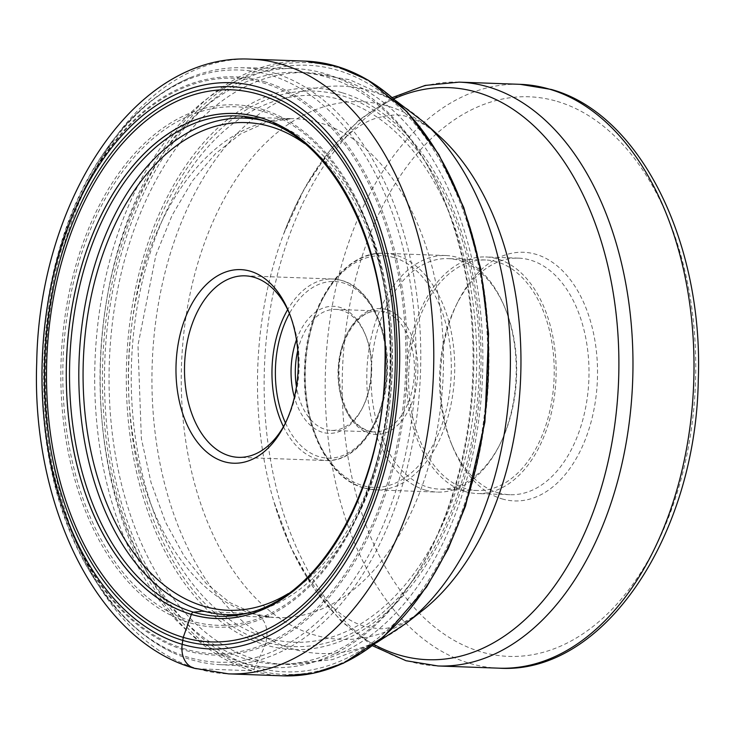<?xml version="1.0" encoding="UTF-8"?>
<svg xmlns="http://www.w3.org/2000/svg" width="735" height="735" viewBox="0 0 735 735"><rect width="100%" height="100%" fill="white"/><g stroke="black" fill="none" stroke-linecap="round" stroke-linejoin="round"><path stroke-width="0.55" stroke-dasharray="3.67 2.76" d="M341.986 92.702A280.945 177.181 -87.9 0 0 130.499 317.63A280.945 177.181 -87.9 0 0 265.353 644.944A280.945 177.181 -87.9 0 0 476.84 420.025A280.945 177.181 -87.9 0 0 341.986 92.702M250.708 59.158A307.552 193.966 -87.9 0 0 47.288 334.884A307.552 193.966 -87.9 0 0 197.669 668.795L252.417 670.77A1.764 1.351 106.5 0 0 253.952 669.429L265.353 644.944L266.07 642.013A277.949 175.298 92.1 0 1 132.649 318.181A277.949 175.298 92.1 0 1 341.885 95.651A277.949 175.298 -87.9 0 1 475.297 419.492A277.949 175.298 -87.9 0 1 266.07 642.013L266.676 637.759A23.906 18.311 106.5 0 0 251.875 613.523L200.811 611.483M502.014 498.881A124.417 78.461 -87.9 0 0 595.672 399.27A124.417 78.461 -87.9 0 0 535.953 254.319A124.417 78.461 -87.9 0 0 457.868 301.846A124.417 78.461 -87.9 0 0 452.641 446.751A124.417 78.461 -87.9 0 0 502.014 498.881M246.583 659.203A296.058 186.718 -87.9 0 0 276.277 664.082A296.058 186.718 -87.9 0 0 419.409 569.68A296.058 186.718 -87.9 0 0 433.595 176.841A296.058 186.718 -87.9 0 0 327.332 77.239A296.058 186.718 -87.9 0 0 297.638 72.352A296.058 186.718 -87.9 0 0 101.825 337.778A296.058 186.718 -87.9 0 0 246.583 659.203M243.028 662.667A299.687 189.005 -87.9 0 0 270.728 667.499A299.687 189.005 -87.9 0 0 417.976 572.041A299.687 189.005 -87.9 0 0 432.327 174.379A299.687 189.005 -87.9 0 0 324.769 73.555A299.687 189.005 92.1 0 0 292.355 68.557A299.687 189.005 92.1 0 0 96.331 339.147A299.687 189.005 92.1 0 0 243.028 662.667M191.495 659.791A298.667 188.362 -87.9 0 0 219.103 664.615A298.667 188.362 -87.9 0 0 418.831 398.802A298.667 188.362 -87.9 0 0 272.961 72.701A298.667 188.362 -87.9 0 0 240.657 67.712A298.667 188.362 -87.9 0 0 192.818 76.605A298.667 188.362 -87.9 0 0 43.981 359.452A298.667 188.362 -87.9 0 0 172.036 652.285A298.667 188.362 -87.9 0 0 191.495 659.791M184.843 648.95A287.936 181.591 92.1 0 1 46.627 313.477A287.936 181.591 92.1 0 1 263.378 82.954A287.936 181.591 92.1 0 1 401.595 418.426A287.936 181.591 92.1 0 1 184.843 648.95M289.507 313.643A90.809 57.275 92.1 0 1 290.242 315.388A90.809 57.275 92.1 0 1 286.429 421.155A90.809 57.275 92.1 0 1 285.566 422.846M296.471 339.818A63.568 40.094 92.1 0 1 339.836 307.34A63.568 40.094 92.1 0 1 365.065 333.975A63.568 40.094 92.1 0 1 362.392 408.008A63.568 40.094 92.1 0 1 322.5 432.299A63.568 40.094 92.1 0 1 294.395 397.24M297.758 350.512A60.546 38.183 92.1 0 1 335.702 309.398A60.546 38.183 92.1 0 1 341.775 310.4A60.546 38.183 92.1 0 1 365.8 335.766A60.546 38.183 92.1 0 1 363.255 406.28A60.546 38.183 92.1 0 1 331.338 430.407A60.546 38.183 92.1 0 1 325.265 429.405A60.546 38.183 92.1 0 1 296.453 386.665M425.363 490.135A118.363 74.648 -87.9 0 0 437.242 492.082A118.363 74.648 -87.9 0 0 499.644 444.914A118.363 74.648 -87.9 0 0 504.623 307.065A118.363 74.648 -87.9 0 0 457.648 257.471A118.363 74.648 -87.9 0 0 445.777 255.523A118.363 74.648 -87.9 0 0 367.491 361.629A118.363 74.648 -87.9 0 0 425.363 490.135M459.586 260.53A115.331 72.737 92.1 0 1 505.358 308.856A115.331 72.737 92.1 0 1 500.507 443.177A115.331 72.737 92.1 0 1 439.695 489.142A115.331 72.737 92.1 0 1 428.128 487.241A115.331 72.737 92.1 0 1 371.735 362.024A115.331 72.737 92.1 0 1 448.019 258.628A115.331 72.737 92.1 0 1 459.586 260.53M497.145 261.89A115.331 72.737 -87.9 0 0 485.578 259.988A115.331 72.737 -87.9 0 0 409.294 363.384A115.331 72.737 -87.9 0 0 465.687 488.6A115.331 72.737 -87.9 0 0 477.254 490.502A115.331 72.737 -87.9 0 0 553.538 387.097A115.331 72.737 -87.9 0 0 497.145 261.89M465.273 491.568A118.363 74.648 92.1 0 1 407.401 363.072A118.363 74.648 92.1 0 1 485.688 256.956A118.363 74.648 92.1 0 1 497.558 258.913A118.363 74.648 92.1 0 1 555.43 387.409A118.363 74.648 92.1 0 1 477.153 493.525A118.363 74.648 92.1 0 1 465.273 491.568M498.146 492.762A118.363 74.648 -87.9 0 0 510.017 494.71A118.363 74.648 -87.9 0 0 588.303 388.594A118.363 74.648 -87.9 0 0 530.431 260.098A118.363 74.648 -87.9 0 0 518.552 258.15A118.363 74.648 -87.9 0 0 456.15 305.319A118.363 74.648 -87.9 0 0 451.171 443.168A118.363 74.648 -87.9 0 0 498.146 492.762M197.669 668.795A307.552 193.966 -87.9 0 0 228.521 673.866M283.26 675.842A307.552 193.966 92.1 0 1 252.417 670.77A307.552 193.966 92.1 0 1 102.036 336.86A307.552 193.966 92.1 0 1 305.457 61.134M337.448 67.648A306.137 193.075 -87.9 0 0 106.998 312.742A306.137 193.075 -87.9 0 0 253.952 669.429A306.137 193.075 -87.9 0 0 484.402 424.325A306.137 193.075 -87.9 0 0 337.448 67.648M254.714 666.875A303.527 191.431 92.1 0 1 109.019 313.239A303.527 191.431 92.1 0 1 337.503 70.22A303.527 191.431 92.1 0 1 483.198 423.865A303.527 191.431 92.1 0 1 254.714 666.875M266.676 637.759A273.613 172.56 92.1 0 1 135.332 318.972A273.613 172.56 92.1 0 1 341.306 99.914A273.613 172.56 92.1 0 1 472.642 418.702A273.613 172.56 92.1 0 1 266.676 637.759M251.875 613.523A249.615 157.428 92.1 0 1 129.608 345.073A249.615 157.428 92.1 0 1 291.685 118.666A249.615 157.428 92.1 0 1 319.964 122.846A249.615 157.428 92.1 0 1 441.781 396.404A249.615 157.428 92.1 0 1 273.677 617.464A249.615 157.428 92.1 0 1 251.875 613.523M248.614 612.834A250.369 157.906 -87.9 0 0 385.379 371.772A250.369 157.906 -87.9 0 0 266.355 121.486M557.167 101.393A280.007 176.593 92.1 0 1 691.571 427.623A280.007 176.593 92.1 0 1 480.791 651.798A280.007 176.593 92.1 0 1 346.387 325.568A280.007 176.593 92.1 0 1 557.167 101.393M499.056 668.179A292.117 184.228 92.1 0 1 469.748 663.365A292.117 184.228 92.1 0 1 326.919 346.222A292.117 184.228 92.1 0 1 520.132 84.332M459.09 82.136A292.117 184.228 -87.9 0 0 265.877 344.017A292.117 184.228 -87.9 0 0 408.715 661.16A292.117 184.228 -87.9 0 0 438.014 665.974M374.115 644.558A286.237 180.525 92.1 0 1 273.833 501.509C283.094 532.361 294.726 558.058 308.737 578.61C332.863 613.063 351.201 622.086 364.652 626.45L377.22 628.526C388.567 630.051 403.533 624.162 422.101 610.849A269.047 169.684 92.1 0 1 314.415 634.966A269.047 169.684 92.1 0 1 185.275 321.507A269.047 169.684 92.1 0 1 387.804 106.106A269.047 169.684 92.1 0 1 439.245 135.975C427.311 125.648 416.892 119.382 407.998 117.159C401.191 113.98 390.588 114.329 376.191 118.216C361.133 122.433 343.686 136.343 323.85 159.954C308.397 179.441 294.937 204.229 283.48 234.336A286.237 180.525 92.1 0 1 393.822 98.885M424.168 122.313A283.894 179.046 -87.9 0 0 369.889 90.791A283.894 179.046 -87.9 0 0 156.178 318.08A283.894 179.046 -87.9 0 0 292.457 648.84A283.894 179.046 -87.9 0 0 406.078 623.39M336.336 77.561A296.058 186.718 92.1 0 1 481.094 398.986A296.058 186.718 92.1 0 1 285.272 664.412A296.058 186.718 92.1 0 1 255.578 659.525A296.058 186.718 92.1 0 1 110.82 338.1A296.058 186.718 92.1 0 1 306.642 72.682A296.058 186.718 92.1 0 1 336.336 77.561M269.396 74.906A296.306 186.874 -87.9 0 0 104.986 151.254A296.306 186.874 -87.9 0 0 89.817 571.508A296.306 186.874 -87.9 0 0 188.573 657.356A296.306 186.874 92.1 0 0 411.618 420.126A296.306 186.874 92.1 0 0 269.396 74.906M264.131 81.613A289.314 182.464 92.1 0 1 403.01 418.693A289.314 182.464 92.1 0 1 185.22 650.328A289.314 182.464 92.1 0 1 46.342 313.248A289.314 182.464 92.1 0 1 264.131 81.613M190.209 622.903A261.366 164.842 -87.9 0 0 386.959 413.649A261.366 164.842 -87.9 0 0 261.504 109.129A261.366 164.842 -87.9 0 0 64.744 318.384A261.366 164.842 -87.9 0 0 190.209 622.903M191.201 621.011A259.418 163.611 92.1 0 1 66.683 318.769A259.418 163.611 92.1 0 1 261.963 111.068A259.418 163.611 92.1 0 1 357.623 203.457A259.418 163.611 92.1 0 1 345.56 537.653A259.418 163.611 92.1 0 1 191.201 621.011M246.51 613.357A248.421 156.674 -87.9 0 0 349.584 530.707A248.421 156.674 -87.9 0 0 361.133 210.669A248.421 156.674 -87.9 0 0 269.534 122.203A248.421 156.674 -87.9 0 0 264.288 120.806M288.359 593.531A244.011 153.891 -87.9 0 0 390.919 371.974A244.011 153.891 -87.9 0 0 304.602 143.601M283.444 426.713A90.809 57.275 -87.9 0 0 316.904 459.007A90.809 57.275 -87.9 0 0 326.018 460.505A90.809 57.275 -87.9 0 0 386.077 379.085A90.809 57.275 -87.9 0 0 341.674 280.494A90.809 57.275 -87.9 0 0 332.569 278.997A90.809 57.275 -87.9 0 0 287.67 309.628M285.483 423.011A88.393 55.75 -87.9 0 0 319.119 456.692A88.393 55.75 -87.9 0 0 385.654 385.921A88.393 55.75 -87.9 0 0 343.227 282.938A88.393 55.75 -87.9 0 0 289.443 313.468M384.506 311.943A60.546 38.183 -87.9 0 0 378.433 310.942A60.546 38.183 -87.9 0 0 338.394 365.176A60.546 38.183 -87.9 0 0 367.932 430.93A60.546 38.183 -87.9 0 0 367.987 430.949A60.546 38.183 -87.9 0 0 374.06 431.95A60.546 38.183 -87.9 0 0 414.099 377.716A60.546 38.183 -87.9 0 0 384.561 311.962A60.546 38.183 -87.9 0 0 384.506 311.943M386.766 309.646A62.962 39.708 -87.9 0 0 386.711 309.628A62.962 39.708 -87.9 0 0 339.322 359.994A62.962 39.708 -87.9 0 0 369.475 433.374A62.962 39.708 -87.9 0 0 369.54 433.393A62.962 39.708 -87.9 0 0 416.929 383.036A62.962 39.708 -87.9 0 0 386.766 309.646M393.932 257.562A115.937 73.123 92.1 0 1 449.59 392.637A115.937 73.123 92.1 0 1 362.309 485.458A115.937 73.123 92.1 0 1 306.66 350.384A115.937 73.123 92.1 0 1 393.932 257.562M363.862 487.911A118.363 74.648 92.1 0 1 305.99 359.406A118.363 74.648 92.1 0 1 384.276 253.299A118.363 74.648 92.1 0 1 396.147 255.247A118.363 74.648 92.1 0 1 454.019 383.753A118.363 74.648 92.1 0 1 375.732 489.859A118.363 74.648 92.1 0 1 363.862 487.911M372.507 645.771L340.921 620.974L313.496 587.835L290.941 547.566L273.833 501.509A286.237 180.525 92.1 0 1 283.48 234.336L303.867 189.63L329.271 151.088L359.002 120.016L392.297 97.562M227.198 615.636L273.677 617.464L254.926 614.065L230.027 602.709L206.076 583.333L184.2 556.22L165.55 522.208L151.052 482.564L141.386 438.777L137.969 345.248L155.921 254.99L172.155 215.199L192.34 180.994L215.539 153.615L240.556 133.963L266.199 122.387L291.685 118.666L245.196 117.141M376.421 642.776L332.22 659.681L285.272 664.412L276.277 664.082M395.99 100.833L349.695 79.729L306.642 72.682L297.638 72.352M433.595 176.841L432.327 174.379M419.409 569.68L417.976 572.041M219.103 664.615L270.728 667.499M240.657 67.712L292.355 68.557M172.036 652.285C139.503 636.345 112.097 609.416 89.817 571.508C20.231 457.675 27.379 259.767 104.986 151.254C129.948 115.037 159.229 90.157 192.818 76.605M357.623 203.457C405.279 297.344 399.858 447.45 345.56 537.653L349.584 530.707C401.723 443.793 406.887 301.157 361.133 210.669L357.623 203.457M290.242 315.388L288.781 311.805M286.429 421.155L284.702 424.619M245.095 275.836L332.569 278.997L342.032 280.55C369.88 288.001 389.872 329.85 387.363 373.251C385.893 420.935 357.32 462.655 326.018 460.505L238.544 457.345M365.8 335.766L365.065 333.975M363.255 406.28L362.392 408.008M331.338 430.407L374.06 431.95L368.345 431.004C349.557 423.36 339.754 403.34 338.954 370.945C339.248 337.751 359.25 309.077 378.433 310.942L335.702 309.398M445.777 255.523L384.276 253.299C342.969 250.341 305.19 306.982 304.455 370.468C302.305 425.969 328.196 478.393 363.503 487.856L375.732 489.859L437.242 492.082M505.358 308.856L504.623 307.065M500.507 443.177L499.644 444.914M485.578 259.988L448.019 258.628M477.254 490.502L439.695 489.142M510.017 494.71L477.153 493.525M518.552 258.15L485.688 256.956M451.171 443.168L452.641 446.751M456.15 305.319L457.868 301.846"/><path stroke-width="1.1" d="M258.931 91.278A279.346 176.17 92.1 0 1 393.014 416.745A279.346 176.17 92.1 0 1 182.739 640.387A279.346 176.17 92.1 0 1 48.648 314.929A279.346 176.17 92.1 0 1 258.931 91.278M258.601 94.31A276.268 174.232 -87.9 0 0 50.641 315.49A276.268 174.232 -87.9 0 0 183.245 637.364A276.268 174.232 -87.9 0 0 391.213 416.185A276.268 174.232 -87.9 0 0 258.601 94.31M250.341 271.215A96.864 61.088 92.1 0 1 288.781 311.805A96.864 61.088 92.1 0 1 284.702 424.619A96.864 61.088 92.1 0 1 223.918 461.626A96.864 61.088 92.1 0 1 177.42 348.767A96.864 61.088 92.1 0 1 250.341 271.215M285.566 422.846A90.809 57.275 92.1 0 1 238.544 457.345A90.809 57.275 92.1 0 1 229.439 455.847A90.809 57.275 92.1 0 1 185.036 357.256A90.809 57.275 92.1 0 1 245.095 275.836A90.809 57.275 92.1 0 1 254.209 277.334A90.809 57.275 92.1 0 1 289.507 313.643M294.395 397.24A63.568 40.094 92.1 0 1 296.471 339.818M296.453 386.665A60.546 38.183 92.1 0 1 297.758 350.512M200.811 611.483L193.434 612.154A2.995 2.297 106.5 0 0 191.366 614.377L183.245 637.364L182.188 644.31A24.218 18.55 106.5 0 0 197.669 668.795M259.473 87.355A283.333 178.697 -87.9 0 0 46.186 314.203A283.333 178.697 -87.9 0 0 182.188 644.31A283.333 178.697 -87.9 0 0 395.476 417.471A283.333 178.697 -87.9 0 0 259.473 87.355M228.521 673.866A307.552 193.966 -87.9 0 0 431.941 398.14A307.552 193.966 -87.9 0 0 281.56 64.23A307.552 193.966 -87.9 0 0 250.708 59.158C135.102 52.819 39.24 200.536 36.732 362.245C31.274 504.476 96.423 640.874 194.104 668.216L228.521 673.866L283.26 675.842A307.552 193.966 92.1 0 0 486.68 400.116A307.552 193.966 92.1 0 0 336.299 66.205A307.552 193.966 92.1 0 0 305.457 61.134L250.708 59.158M261.724 119.998A250.369 157.906 -87.9 0 0 73.252 320.451A250.369 157.906 -87.9 0 0 193.434 612.154A250.369 157.906 -87.9 0 0 248.614 612.834C321.829 595.8 383.578 485.651 384.892 366.976C389.072 251.71 336.07 143.27 266.355 121.486A250.369 157.906 -87.9 0 0 261.724 119.998M260.291 117.646A252.702 159.376 -87.9 0 0 70.064 319.964A252.702 159.376 -87.9 0 0 191.366 614.377A252.702 159.376 -87.9 0 0 381.594 412.069A252.702 159.376 -87.9 0 0 260.291 117.646M191.357 614.423A252.739 159.394 92.1 0 1 70.036 319.955A252.739 159.394 92.1 0 1 260.291 117.609A252.739 159.394 92.1 0 1 381.612 412.069A252.739 159.394 92.1 0 1 191.357 614.423M499.056 668.179C603.839 674.932 696.008 535.346 698.268 380.133C703.717 243.68 640.635 113.842 551.213 89.44L520.132 84.332A292.117 184.228 92.1 0 1 549.431 89.156A292.117 184.228 92.1 0 1 692.26 406.299A292.117 184.228 92.1 0 1 499.056 668.179L438.014 665.974A292.117 184.228 -87.9 0 0 631.227 404.094A292.117 184.228 -87.9 0 0 488.389 86.95A292.117 184.228 -87.9 0 0 459.09 82.136L425.161 85.435L392.297 97.562M374.115 644.558A286.237 180.525 92.1 0 0 399.142 655.014A286.237 180.525 -87.9 0 0 614.616 425.841A286.237 180.525 -87.9 0 0 477.217 92.344A286.237 180.525 92.1 0 0 393.822 98.885M422.101 610.849L406.078 623.39A283.894 179.046 -87.9 0 0 510.099 376.274A283.894 179.046 -87.9 0 0 424.168 122.313L439.245 135.975A269.047 169.684 92.1 0 1 520.683 376.66A269.047 169.684 92.1 0 1 422.101 610.849L421.495 611.327M264.288 120.806A248.421 156.674 -87.9 0 0 81.971 325.265A248.421 156.674 -87.9 0 0 201.767 610.537A248.421 156.674 -87.9 0 0 246.51 613.357M304.602 143.601A244.011 153.891 -87.9 0 0 270.406 126.595A244.011 153.891 -87.9 0 0 86.721 321.958A244.011 153.891 -87.9 0 0 203.852 606.256A244.011 153.891 -87.9 0 0 288.359 593.531M287.67 309.628A90.809 57.275 -87.9 0 0 283.444 426.713M289.443 313.468A88.393 55.75 -87.9 0 0 285.483 423.011M305.457 61.134L336.566 66.251L368.079 80.087L406.997 111.665L438.832 154.506L463.748 207.527L480.589 268.211L488.554 333.681L484.916 422.083L465.521 506.047L448.111 548.953L426.594 587.054L383.817 636.666L343.346 663.255L313.551 673.214L283.26 675.842M266.355 121.486L252.224 117.876L245.196 117.141M227.198 615.636L234.263 615.406L248.614 612.834M372.507 645.771L406.042 660.728L438.014 665.974M406.078 623.39L376.421 642.776M424.168 122.313L395.99 100.833M520.132 84.332L459.09 82.136"/></g></svg>
